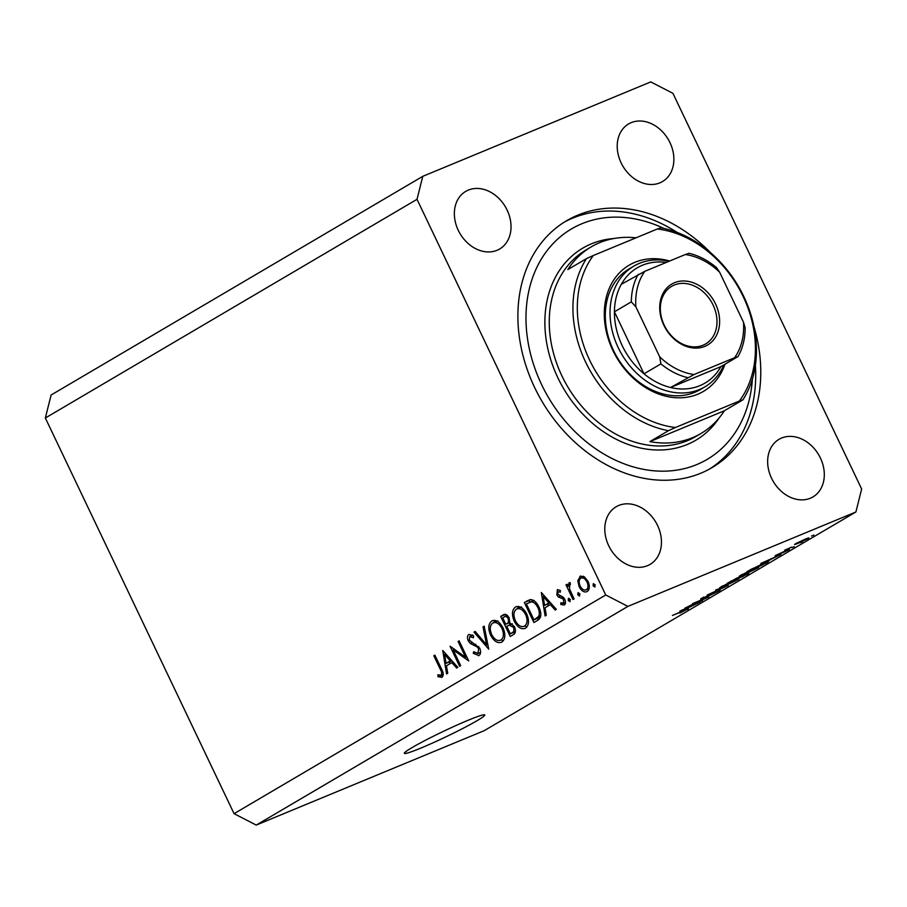 <?xml version="1.0" encoding="UTF-8"?>
<svg xmlns="http://www.w3.org/2000/svg" width="907" height="907" viewBox="0 0 907 907"><rect width="100%" height="100%" fill="white"/><g stroke="black" fill="none" stroke-linecap="round" stroke-linejoin="round"><path stroke-width="1.36" d="M411.993 747.629A44.568 3.016 154.5 0 0 404.329 753.332A44.568 3.016 154.5 0 0 432.752 742.935A44.568 3.016 154.5 0 0 477.139 720.646A44.568 3.016 154.5 0 0 484.792 714.954A44.568 3.016 154.5 0 0 456.38 725.351A44.568 3.016 154.5 0 0 411.993 747.629M710.419 252.554A143.272 112.899 59.5 0 0 577.793 215.14A143.272 112.899 59.5 0 0 566.682 220.673A143.272 112.899 59.5 0 0 538.18 394.534A143.272 112.899 59.5 0 0 700.873 473.182A143.272 112.899 59.5 0 0 711.995 467.638A143.272 112.899 59.5 0 0 753.932 326.509M468.341 190.085A33.434 26.348 59.5 0 0 465.745 191.377A33.434 26.348 59.5 0 0 459.089 231.943A33.434 26.348 59.5 0 0 497.059 250.298A33.434 26.348 59.5 0 0 499.644 249.006A33.434 26.348 59.5 0 0 506.299 208.429A33.434 26.348 59.5 0 0 468.341 190.085M618.767 505.46A33.434 26.348 59.5 0 0 616.17 506.752A33.434 26.348 59.5 0 0 609.527 547.329A33.434 26.348 59.5 0 0 647.485 565.673A33.434 26.348 59.5 0 0 650.081 564.381A33.434 26.348 59.5 0 0 656.725 523.815A33.434 26.348 59.5 0 0 618.767 505.46M781.619 438.024A33.434 26.348 59.5 0 0 779.022 439.317A33.434 26.348 59.5 0 0 772.379 479.882A33.434 26.348 59.5 0 0 810.336 498.226A33.434 26.348 59.5 0 0 812.933 496.934A33.434 26.348 59.5 0 0 819.577 456.368A33.434 26.348 59.5 0 0 781.619 438.024M631.193 122.638A33.434 26.348 59.5 0 0 628.596 123.93A33.434 26.348 59.5 0 0 621.941 164.496A33.434 26.348 59.5 0 0 659.911 182.851A33.434 26.348 59.5 0 0 662.495 181.559A33.434 26.348 59.5 0 0 669.151 140.993A33.434 26.348 59.5 0 0 631.193 122.638M453.16 649.888L460.677 665.647L459.611 666.271L450.042 646.203L465.608 657.269L458.08 641.476L459.135 640.852L468.715 660.92L453.16 649.888L454.645 649.265M478.919 655.568L473.239 653.301L473.749 651.691L477.944 653.516L478.635 648.743L477.275 647.031L470.37 643.494L468.25 640.83C467.037 637.78 467.264 635.648 468.93 634.424L473.703 635.966L473.329 637.768L469.792 636.555L469.27 640.115L479.712 648.154C481.073 651.657 480.812 654.128 478.919 655.568L478.59 655.738M477.717 653.618L480.551 652.428L477.717 653.618M472.83 635.285L469.792 636.555M488.726 649.14L473.998 632.1L475.132 631.431L486.617 644.934L483.023 626.794L484.157 626.125L488.726 649.14M501.877 642.065C497.818 643.743 494.077 641.476 490.653 635.274C487.898 628.642 488.249 623.891 491.719 621.023C495.812 619.277 499.587 621.556 503.034 627.859C505.777 634.503 505.392 639.242 501.877 642.065L501.208 642.394M493.079 620.456L492.433 620.66M525.527 628.143C521.468 629.832 517.727 627.565 514.303 621.352C511.548 614.719 511.911 609.969 515.369 607.1C519.462 605.354 523.237 607.633 526.695 613.937C529.427 620.592 529.042 625.32 525.527 628.143L524.858 628.483M516.729 606.545L516.094 606.749M545.13 615.955L541.309 592.498L556.342 609.357L555.186 610.037L550.379 604.629L545.016 607.781L546.286 615.275L545.13 615.955M594.901 586.999L593.121 585.911L593.303 583.654L595.094 584.743L594.799 587.044M417.016 199.325L605.74 594.981L627.905 606.398L855.902 511.979L861.65 488.998L672.926 93.33L650.761 81.913L422.775 176.332L417.016 199.325L45.35 418.002L234.074 813.67L605.74 594.981M580.854 575.979L579.936 576.364L584.369 576.852L588.042 581.364C590.004 586.16 589.72 589.55 587.169 591.545C584.255 592.77 581.568 591.137 579.097 586.625L577.793 580.729L580.423 576.115M579.584 596.012L577.804 594.913L577.997 592.668L579.777 593.756L579.482 596.058M574.086 598.915L573.02 599.538L566.025 584.879L567.09 584.255L568.122 586.41L569.074 582.759L570.242 582.713L570.401 584.618L569.732 584.675L569.517 588.847L574.086 598.915M569.313 582.657L570.242 582.713M570.401 584.618L569.732 584.675M570.038 601.624L568.258 600.536L568.44 598.28L570.22 599.38L569.936 601.67M557.544 589.607L560.379 590.536L560.265 592.226L558.032 591.557L557.85 594.187L563.27 597.282L564.755 599.312C565.866 602.01 565.696 603.915 564.245 605.037L560.832 604.504L560.877 602.736L563.326 603.268L563.735 600.015L562.771 598.779L558.293 596.919L556.819 594.89L557.386 589.663M563.145 603.359L565.48 602.373L563.145 603.359M538.939 607.066C541.808 613.654 541.343 618.109 537.568 620.399L533.906 622.553L524.337 602.486L530.822 599.595C534.087 600.026 536.797 602.509 538.939 607.066M504.541 614.402L502.988 615.048C505.074 613.529 507.126 614.447 509.122 617.814L509.791 622.882L514.507 626.669C516.004 630.535 515.652 633.177 513.453 634.594L510.256 636.476L500.687 616.409L503.816 614.629M446.573 673.946L442.763 650.478L457.797 667.337L456.64 668.017L451.822 662.62L446.459 665.772L447.741 673.255L446.573 673.946M441.947 677.325L437.99 676.69L437.877 674.774L441.017 675.239C442.038 673.697 441.766 671.645 440.19 669.094L433.818 655.75L434.884 655.126L441.346 668.674C443.591 672.506 443.784 675.386 441.947 677.325L441.63 677.484M440.11 675.398L443.296 674.286L440.847 675.318M689.569 605.967L702.528 600.593L685.012 608.064L704.297 598.983L692.54 603.631L708.832 596.885L689.501 605.819M717.811 590.82C720.668 589.675 721.008 589.743 718.832 591.047L709.376 595.65L717.029 591.772C718.469 590.922 718.333 590.842 716.632 591.511L702.936 598.257C700.249 599.346 699.909 599.289 701.905 598.087L703.855 597.271C702.483 598.076 702.596 598.155 704.206 597.52L717.811 590.82C720.668 589.675 721.008 589.743 718.832 591.047L718.571 590.502M717.029 591.772C718.469 590.922 718.333 590.842 716.632 591.511L716.553 591.353M702.653 597.656L702.936 598.257C700.249 599.346 699.909 599.289 701.905 598.087M703.753 597.067L703.855 597.271C702.483 598.076 702.596 598.155 704.206 597.52M715.623 590.049L728.185 585.503L707.097 595.071L725.589 586.704L715.623 590.049M738.672 578.938L724.863 586.081C719.875 588.167 718.582 588.428 720.986 586.863L739.069 578.927M719.591 587.895L720.986 586.863M758.331 567.363L744.522 574.505C739.534 576.603 738.241 576.863 740.645 575.299L758.728 567.363M739.25 576.319L740.645 575.299M769.544 560.311L760.792 563.474L780.859 554.506L769.431 560.05M811.55 536.048L813.874 535.085L811.55 536.048M234.074 813.67L256.239 825.087L627.905 606.398M256.239 825.087L484.225 730.668L855.902 511.979M804.917 539.302C808.602 537.749 809.588 537.522 807.865 538.656L798.432 543.134C794.827 544.654 793.886 544.846 795.598 543.735L804.917 539.302M808.874 537.908L807.661 538.214M794.6 544.472L795.598 543.735M800.189 542.726L802.514 541.762L800.189 542.726M791.607 547.114L784.68 550.198L791.607 547.114M791.89 547.613L794.215 546.649L791.89 547.613M787.537 549.948C789.861 549.007 790.167 549.052 788.455 550.073L776.789 555.39C774.725 556.218 774.51 556.15 776.131 555.186L787.537 549.948C789.861 549.007 790.167 549.052 788.455 550.073L788.251 549.665M776.573 554.937L776.789 555.39C774.725 556.218 774.51 556.15 776.131 555.186M763.104 563.519C768.138 561.399 769.374 561.15 766.834 562.759L747.062 571.557L763.104 563.519M768.444 561.637L766.834 562.759L766.551 562.159M746.132 574.108C749.193 572.861 749.59 572.907 747.334 574.233L727.403 583.122L746.132 574.108M748.853 573.19L747.085 573.723M688.617 607.939L679.853 611.103L699.921 602.135L688.492 607.679M687.302 609.13L679.853 613.098L685.624 610.037L672.427 615.468L684.706 610.173C688.016 608.756 688.946 608.529 687.472 609.493L688.379 608.846M45.35 418.002L51.098 395.021L422.775 176.332M797.174 542.862L796.607 543.168M803.715 539.801L797.264 543.055L799.657 542.42L806.572 538.622M806.21 539.336L803.806 539.971M764.42 562.17L771.369 558.905L764.42 562.17M750.191 570.038L762.674 564.88L765.361 562.884L750.078 569.789M765.247 562.646L764.782 563.632M757.039 567.759L757.345 568.383M742.448 574.29L741.325 574.902M748.139 571.501L742.55 574.505C740.747 575.684 741.824 575.446 745.769 573.78L755.429 569.177L756.268 568.043M752.322 569.653L748.218 571.648M755.429 569.177C757.186 568.02 756.189 568.236 752.413 569.823M730.418 581.353L735.407 579.596L738.649 577.26M737.368 577.804L730.532 581.614M738.627 577.668L737.448 577.974M737.187 578.553L743.014 576.444L746.404 573.995M744.828 574.664L737.3 578.802M746.438 574.392L744.908 574.823M737.391 579.324L737.686 579.947M722.788 585.854L721.666 586.478M728.48 583.065L722.89 586.069C721.088 587.248 722.165 587.01 726.11 585.344L735.77 580.741L736.609 579.618M732.663 581.217L728.559 583.212M735.77 580.741C737.527 579.584 736.529 579.8 732.754 581.387M683.481 609.799L690.431 606.534L683.481 609.799M595.207 585.038L593.121 585.911M579.414 580.061L577.793 580.729M582.634 577.385L583.042 576.149M588.722 589.867L587.543 589.267M580.231 586.16L579.097 586.625M586.988 581.999C585.106 578.575 583.042 577.294 580.786 578.167C578.87 579.743 578.666 582.362 580.163 586.013C582.045 589.437 584.085 590.672 586.307 589.743C588.258 588.224 588.473 585.65 586.988 581.999L588.121 581.534M584.187 576.739L580.786 578.167M589.165 588.564L585.922 589.935L589.153 588.598M579.902 594.051L577.804 594.913M567.158 584.403L566.025 584.879M569.108 586.001L568.122 586.41M570.344 599.674L568.258 600.536M565.48 602.577L560.832 604.504M564.857 599.538L563.735 600.015M564.12 598.223L562.771 598.779M563.032 597.089L560.741 598.042M560.39 596.046L558.293 596.919M557.964 594.414L556.819 594.89M551.66 604.096L550.379 604.629M548.384 605.797L548.066 603.949M550.118 602.373L548.837 602.906L543.089 596.466L544.608 605.388L550.458 602.758M544.37 595.933L543.089 596.466M544.608 605.388L548.837 602.906M538.248 619.969L537.5 618.415M529.756 602.169L528.985 600.559L524.337 602.486M528.985 600.559L530.618 599.606M533.962 600.672L526.377 603.926L533.985 619.878L540.572 616.794M539.019 607.214L537.885 607.69C536.06 603.892 533.804 601.953 531.105 601.863M540.787 615.615L538.475 616.579C539.767 614.175 539.563 611.205 537.885 607.69M533.985 619.878L538.475 616.579M515.437 620.887L514.303 621.352M517.546 608.62L518.6 606.454M527.012 626.839L524.779 626.045M525.629 614.561C522.806 609.527 519.734 607.713 516.4 609.13C513.509 611.431 513.169 615.297 515.357 620.717C518.169 625.728 521.219 627.531 524.507 626.113C527.466 623.869 527.84 620.025 525.629 614.561L526.763 614.096M521.514 606.976L516.4 609.13M514.507 633.698L513.85 632.338M510.176 624.628L509.315 622.814M506.117 616.125L505.335 614.481L500.687 616.409M512.353 623.801L506.775 626.329L510.335 633.789L515.38 631.635M504.167 616.987L502.727 617.837L505.789 624.277L506.503 623.857C508.442 623.177 508.963 621.386 508.079 618.472C506.775 616.443 505.482 615.955 504.167 616.987L507.546 615.536M509.201 618.007L508.079 618.472M509.904 622.451L506.503 623.857M509.87 622.587L505.789 624.277M514.586 626.828L513.453 627.304L509.133 625.059L512.296 623.755M515.403 631.431L511.843 632.905C513.827 632.19 514.36 630.32 513.453 627.304M510.335 633.789L511.843 632.905M491.787 634.798L490.653 635.274M493.896 622.531L494.95 620.377M503.362 640.75L501.129 639.957M501.979 628.483C499.156 623.438 496.084 621.635 492.75 623.052C489.859 625.354 489.508 629.22 491.707 634.639C494.519 639.65 497.558 641.442 500.857 640.025C503.816 637.791 504.19 633.936 501.979 628.483L503.113 628.007M497.864 620.887L492.75 623.052M475.257 631.578L473.998 632.1M487.796 644.446L486.617 644.934M484.191 626.306L483.023 626.794M480.393 653.448L479.531 652.859M474.815 652.643L473.239 653.301M479.769 648.278L478.635 648.743M478.635 646.464L477.275 647.031M472.286 642.7L470.37 643.494M469.395 640.353L468.25 640.83M472.116 635.58L472.173 634.832M466.742 656.793L465.608 657.269M459.214 641L458.08 641.476M453.115 662.087L451.822 662.62M449.838 663.788L449.521 661.94M451.573 660.353L450.28 660.886L444.543 654.446L446.063 663.368L451.913 660.738M445.825 653.913L444.543 654.446M446.063 663.368L450.28 660.886M434.952 655.273L433.818 655.75M443.262 675.091L437.99 676.69M724.942 364.263A73.229 57.708 -120.5 0 1 697.823 394.194A73.229 57.708 -120.5 0 1 612.86 350.408A73.229 57.708 -120.5 0 1 634.911 262.304A73.229 57.708 -120.5 0 1 669.649 261.023M633.891 266.091L629.152 268.88A70.043 55.191 59.5 0 0 615.229 353.877A70.043 55.191 59.5 0 0 694.762 392.323A70.043 55.191 59.5 0 0 700.193 389.613L704.932 386.836A70.043 55.191 -120.5 0 1 699.49 389.534A70.043 55.191 -120.5 0 1 619.957 351.1A70.043 55.191 -120.5 0 1 633.891 266.091A70.043 55.191 -120.5 0 1 639.322 263.393A70.043 55.191 -120.5 0 1 669.071 261.273M663.799 228.405A133.714 105.371 59.5 0 0 581.897 223.734A133.714 105.371 59.5 0 0 541.626 384.625A133.714 105.371 59.5 0 0 696.769 464.577A133.714 105.371 59.5 0 0 752.391 378.99M564.165 222.204A143.272 112.899 -120.5 0 1 572.725 218.122A143.272 112.899 -120.5 0 1 677.178 232.43M755.384 365.34A143.272 112.899 -120.5 0 1 709.433 469.089M692.585 437.662A108.25 85.303 59.5 0 0 700.986 433.478A108.25 85.303 59.5 0 0 724.342 410.78L649.9 441.607A108.25 85.303 59.5 0 0 692.585 437.662M636 237.827A108.25 85.303 59.5 0 0 599.595 242.702A108.25 85.303 59.5 0 0 591.194 246.885A108.25 85.303 59.5 0 0 567.839 269.583L586.432 258.654A108.25 85.303 -120.5 0 0 585.582 362.006A108.25 85.303 -120.5 0 0 668.482 430.678L649.9 441.607M742.924 399.84L739.375 401.019A105.065 82.798 59.5 0 0 743.139 296.453A105.065 82.798 59.5 0 0 657.326 228.995L660.874 227.816A108.25 85.303 -120.5 0 1 743.774 296.487A108.25 85.303 -120.5 0 1 742.924 399.84L724.342 410.78M657.326 228.995L593.359 255.491A105.065 82.798 59.5 0 0 589.595 360.045A105.065 82.798 59.5 0 0 675.409 427.514L668.482 430.678M739.375 401.019L675.409 427.514M593.359 255.491L586.432 258.654M704.864 346.361A35.339 27.845 -120.5 0 1 663.856 325.228A35.339 27.845 -120.5 0 1 674.502 282.712A35.339 27.845 -120.5 0 1 715.498 303.845A35.339 27.845 -120.5 0 1 704.864 346.361M674.309 285.025A33.434 26.348 59.5 0 0 671.713 286.317A33.434 26.348 59.5 0 0 665.069 326.883A33.434 26.348 59.5 0 0 703.027 345.238A33.434 26.348 59.5 0 0 705.623 343.946A33.434 26.348 59.5 0 0 712.267 303.38A33.434 26.348 59.5 0 0 674.309 285.025M666.282 262.429A66.857 52.685 59.5 0 0 642.383 265.263A66.857 52.685 59.5 0 0 621.318 284.288A66.857 52.685 59.5 0 0 614.424 311.804L644.015 373.82A66.857 52.685 59.5 0 0 670.545 387.504A66.857 52.685 59.5 0 0 699.819 385.679A66.857 52.685 59.5 0 0 720.872 366.655L738.071 356.496C742.776 348.073 745.135 338.504 745.146 327.812L743.479 322.189L719.636 272.202A63.671 50.18 59.5 0 0 685.341 254.527L644.786 271.329A63.671 50.18 59.5 0 0 635.886 306.883L659.729 356.87A63.671 50.18 59.5 0 0 694.014 374.546L734.579 357.743A63.671 50.18 59.5 0 0 743.479 322.189M723.899 364.875A70.043 55.191 -120.5 0 1 704.932 386.836M694.014 374.546L670.545 387.504L720.872 366.655M635.886 306.883L631.317 301.861L614.424 311.804A66.857 52.685 59.5 0 0 644.015 373.82L660.908 363.888L659.729 356.87M737.765 356.712L734.579 357.743M688.821 253.257C698.741 255.615 707.982 260.411 716.553 267.644L719.636 272.202M621.318 284.288L644.786 271.329M685.341 254.527L688.538 253.495M530.198 599.64L526.718 601.08M539.994 617.145L535.345 619.073M475.756 644.185L473.613 645.081M441.324 668.629L440.19 669.094M591.194 246.885L586.126 249.867A108.25 85.303 59.5 0 0 564.596 381.223A108.25 85.303 59.5 0 0 687.517 440.643A108.25 85.303 59.5 0 0 695.918 436.46L700.986 433.478M719.308 417.719A111.436 87.809 -120.5 0 1 687.2 444.509A111.436 87.809 -120.5 0 1 557.907 377.879A111.436 87.809 -120.5 0 1 591.466 243.813A111.436 87.809 -120.5 0 1 613.869 238.518M687.438 377.561A66.857 52.685 -120.5 0 1 660.908 363.888M631.317 301.861A66.857 52.685 -120.5 0 1 638.211 274.345M529.371 602.327L534.03 600.4"/></g></svg>
